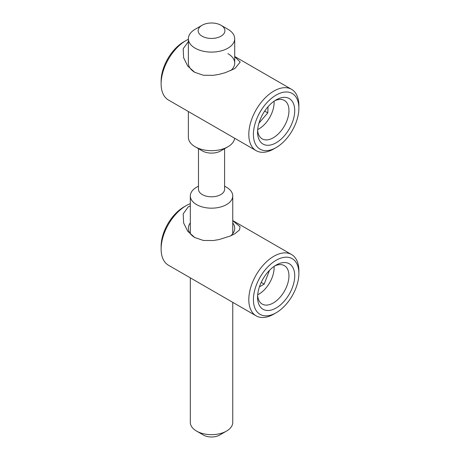 <?xml version="1.0" encoding="UTF-8"?>
<svg xmlns="http://www.w3.org/2000/svg" width="460" height="460" viewBox="0 0 460 460"><rect width="100%" height="100%" fill="white"/><g stroke="black" fill="none" stroke-linecap="round" stroke-linejoin="round"><path stroke-width="0.69" d="M234.709 56.683L240.2 62.077L234.847 68.563L225.233 72.691L219.202 74.336L213.256 75.337L203.395 75.262L194.724 72.306L187.755 66.079L183.632 57.776L183.195 48.708L188.37 41.572M230.684 70.633A23.172 13.374 0 0 0 234.709 63.1A23.172 13.374 0 0 0 227.924 53.642M188.37 38.721A23.172 13.374 180 0 1 195.155 29.262L202.078 25.26A13.38 7.722 180 0 1 221.001 25.26L227.924 29.262A23.172 13.374 180 0 1 234.709 38.721A23.172 13.374 180 0 1 211.537 52.095A23.172 13.374 180 0 1 188.37 38.721L188.37 63.1A23.172 13.374 0 0 0 194.936 72.433M276.149 142.767A26.272 15.168 120 0 0 294.728 110.595A26.272 15.168 120 0 0 276.149 99.872A26.272 15.168 120 0 0 257.577 132.043A26.272 15.168 120 0 0 276.149 142.767M257.635 130.272A22.189 12.811 120 0 0 262.171 138.874A22.189 12.811 120 0 0 273.269 137.77A22.189 12.811 120 0 0 287.764 118.22A22.189 12.811 120 0 0 284.361 100.435A22.189 12.811 120 0 0 274.649 100.809M276.149 147.562L273.844 148.896A35.408 20.441 -60 0 1 256.139 150.65A35.408 20.441 -60 0 1 250.711 122.279A35.408 20.441 -60 0 1 273.844 91.074A35.408 20.441 -60 0 1 291.548 89.32A35.408 20.441 -60 0 1 298.879 105.53L298.879 108.198A32.142 18.561 -60 0 1 276.149 147.562A32.142 18.561 -60 0 1 253.42 134.441A32.142 18.561 -60 0 1 276.149 95.07A32.142 18.561 -60 0 1 298.879 108.198M256.139 150.65L168.452 100.027A35.408 20.441 -60 0 1 161.121 83.818A35.408 20.441 -60 0 1 186.156 40.451L186.156 40.451A35.408 20.441 -60 0 1 188.37 39.284M161.121 83.818L161.121 81.15A32.142 18.561 -60 0 1 183.85 41.785L186.156 40.451M257.692 129.576A21.603 12.472 120 0 0 271.63 113.591A21.603 12.472 120 0 0 274.074 101.2M268.053 106.685L267.766 112.907L258.951 123.148M264.655 111.107L267.766 112.907M195.155 29.262L202.078 25.26A13.38 7.722 180 0 0 202.078 36.185A13.38 7.722 180 0 0 221.001 36.185A13.38 7.722 180 0 0 221.001 25.26M234.652 138.247A23.172 13.374 180 0 1 227.924 146.763L220.771 150.897A13.052 7.538 180 0 1 202.308 150.897L195.155 146.763A23.172 13.374 180 0 1 188.37 137.304L188.37 111.521M220.771 150.897L227.924 146.763A23.172 13.374 180 0 1 195.155 146.763M224.595 148.689L224.595 189.267A13.052 7.538 180 0 1 211.537 196.799A13.052 7.538 180 0 1 198.484 189.267L198.484 148.689M224.595 186.145L226.538 187.266A21.212 12.247 180 0 1 232.754 195.925A21.212 12.247 180 0 1 211.537 208.173A21.212 12.247 180 0 1 190.325 195.925A21.212 12.247 180 0 1 196.541 187.266L198.484 186.145L196.541 187.266M232.754 302.346L232.754 422.412A21.212 12.247 180 0 1 226.538 431.072L219.615 435.068A11.419 6.595 180 0 1 203.464 435.068L196.541 431.072A21.212 12.247 180 0 1 190.325 422.412L190.325 277.857M219.615 435.068L226.538 431.072A21.212 12.247 180 0 1 196.541 431.072M232.754 220.668L240.034 226.734L239.533 229.937L234.847 233.761L230.385 235.968L219.202 239.539L213.256 240.54L203.395 240.465L194.724 237.509L187.755 231.282L183.632 222.979L183.195 213.906L188.232 206.85L190.325 205.913M230.684 235.836A23.172 13.374 0 0 0 234.709 228.298A23.172 13.374 0 0 0 232.754 222.916M190.325 222.916A23.172 13.374 0 0 0 188.37 228.298A23.172 13.374 0 0 0 194.936 237.63M276.149 307.97A26.272 15.168 120 0 0 294.728 275.793A26.272 15.168 120 0 0 276.149 265.069A26.272 15.168 120 0 0 257.577 297.246A26.272 15.168 120 0 0 276.149 307.97M257.635 295.475A22.189 12.811 120 0 0 262.171 304.072A22.189 12.811 120 0 0 273.269 302.973A22.189 12.811 120 0 0 287.764 283.417A22.189 12.811 120 0 0 284.361 265.638A22.189 12.811 120 0 0 274.649 266.006M276.149 312.766L273.844 314.099A35.408 20.441 -60 0 1 256.139 315.853A35.408 20.441 -60 0 1 250.711 287.477A35.408 20.441 -60 0 1 273.844 256.277A35.408 20.441 -60 0 1 291.548 254.524A35.408 20.441 -60 0 1 298.879 270.733L298.879 273.395A32.142 18.561 -60 0 1 276.149 312.766A32.142 18.561 -60 0 1 253.42 299.644A32.142 18.561 -60 0 1 276.149 260.274A32.142 18.561 -60 0 1 298.879 273.395M256.139 315.853L168.452 265.224A35.408 20.441 -60 0 1 161.121 249.015A35.408 20.441 -60 0 1 186.156 205.654L186.156 205.654A35.408 20.441 -60 0 1 190.325 203.648M161.121 249.015L161.121 246.353A32.142 18.561 -60 0 1 183.85 206.983L186.156 205.654M257.692 294.779A21.603 12.472 120 0 0 274.12 267.708A21.603 12.472 120 0 0 274.074 266.403M269.485 270.348L264.172 284.108L259.423 286.85M261.211 282.4L264.172 284.108M291.548 89.32L234.709 56.505M234.709 38.721L234.709 63.1M190.325 195.925L190.325 233.68M232.754 195.925L232.754 233.68M291.548 254.524L232.754 220.576"/></g></svg>
